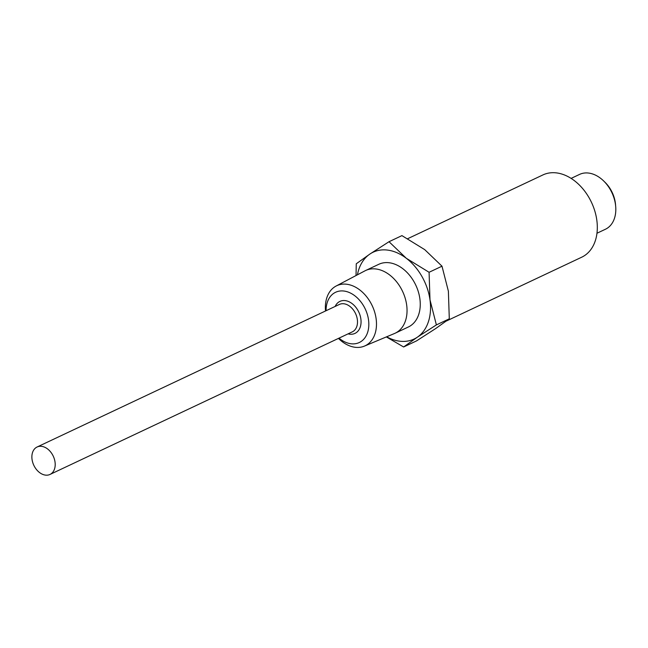 <?xml version="1.0" encoding="UTF-8"?>
<svg xmlns="http://www.w3.org/2000/svg" width="648" height="648" viewBox="0 0 648 648"><rect width="100%" height="100%" fill="white"/><g stroke="black" fill="none" stroke-linecap="round" stroke-linejoin="round"><path stroke-width="0.97" d="M339.001 338.143A27.783 19.683 -115.2 0 0 351.111 343.772A27.783 19.683 -115.2 0 0 368.518 319.853A27.783 19.683 -115.2 0 0 343.788 291.017A27.783 19.683 -115.2 0 0 326.074 310.716M325.523 310.975A33.218 23.531 64.8 0 1 336.093 286.043A33.218 23.531 64.8 0 1 346.55 284.221A33.218 23.531 64.8 0 1 374.819 312.628A33.218 23.531 64.8 0 1 364.419 346.105A33.218 23.531 64.8 0 1 355.298 347.304A33.218 23.531 64.8 0 1 338.45 338.402M596.97 233.239L605.418 229.254A30.318 21.473 -115.2 0 0 614.158 198.523A30.318 21.473 -115.2 0 0 588.489 173.048A30.318 21.473 -115.2 0 0 579.555 174.409L571.107 178.394M41.545 446.334A15.163 10.741 -115.2 0 0 37.074 447.015A15.163 10.741 -115.2 0 0 32.7 462.38A15.163 10.741 -115.2 0 0 45.538 475.122A15.163 10.741 -115.2 0 0 50.009 474.441A15.163 10.741 -115.2 0 0 54.375 459.076A15.163 10.741 -115.2 0 0 41.545 446.334M364.419 346.105L394.462 333.526A34.66 24.551 -115.2 0 0 395.159 333.21A34.66 24.551 -115.2 0 0 405.154 298.088A34.66 24.551 -115.2 0 0 375.816 268.961A34.66 24.551 -115.2 0 0 365.594 270.524A34.66 24.551 -115.2 0 0 364.913 270.864L336.093 286.043M395.159 333.21L408.37 326.981A34.66 24.551 -115.2 0 0 418.365 291.859A34.66 24.551 -115.2 0 0 389.019 262.732A34.66 24.551 -115.2 0 0 378.805 264.295L365.594 270.524M407.714 238.691L542.919 174.928A45.482 32.214 64.8 0 1 556.324 172.878A45.482 32.214 64.8 0 1 594.832 211.094A45.482 32.214 64.8 0 1 581.718 257.199L446.359 321.035M386.662 336.79A48.009 34.004 -115.2 0 0 399.913 341.221A48.009 34.004 -115.2 0 0 417.272 337.235L403.631 346.98L416.543 340.889L435.659 328.568L449.299 318.824L448.384 291.219L441.993 266.19L424.699 249.618L401.938 235.621L389.019 241.712L406.312 258.285A48.009 34.004 -115.2 0 0 369.911 254.04A48.009 34.004 -115.2 0 0 357.429 274.809M356.027 275.546L356.27 263.776L369.911 254.04L389.019 241.712M403.631 346.98L386.346 336.92M429.081 272.281L429.997 299.886L436.379 324.915L417.272 337.235A48.009 34.004 -115.2 0 0 429.997 299.886A48.009 34.004 -115.2 0 0 406.312 258.285L429.081 272.281L441.993 266.19M436.379 324.915L449.299 318.824M604.373 181.675A26.528 18.792 64.8 0 1 615.6 205.489M335.146 306.439A17.69 12.531 64.8 0 1 345.125 300.607A17.69 12.531 64.8 0 1 360.863 318.962A17.69 12.531 64.8 0 1 349.782 334.19A17.69 12.531 64.8 0 1 348.081 333.858M50.009 474.441L352.31 331.865A15.163 10.741 -115.2 0 0 356.675 316.499A15.163 10.741 -115.2 0 0 343.845 303.766A15.163 10.741 -115.2 0 0 339.374 304.447L37.074 447.015"/></g></svg>
